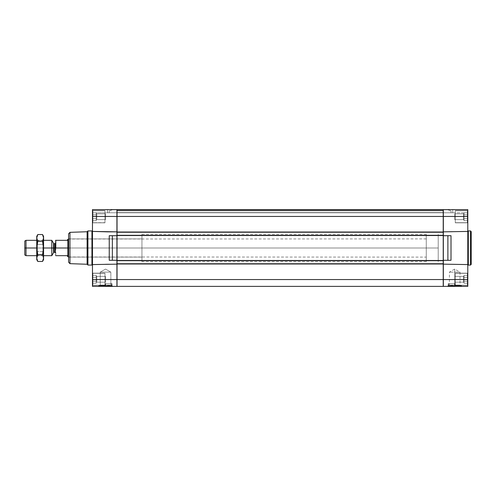 <?xml version="1.0" encoding="UTF-8"?>
<svg xmlns="http://www.w3.org/2000/svg" width="496" height="496" viewBox="0 0 496 496"><rect width="100%" height="100%" fill="white"/><g stroke="black" fill="none" stroke-linecap="round" stroke-linejoin="round"><path stroke-width="0.37" stroke-dasharray="2.48 1.86" d="M68.584 262.192L68.584 233.808L68.584 262.192M69.961 232.339L69.961 263.661L69.961 232.339M141.943 257.102L68.584 257.102L68.584 238.898L141.943 238.898L141.943 257.102L141.943 234.354L141.943 248L438.216 248L141.943 248L438.216 248L438.216 234.354L438.216 261.646L438.216 248L438.216 261.646L438.216 248L141.943 248L141.943 261.646L141.943 234.354L141.943 261.646L141.943 238.898L141.943 257.102L141.943 238.898L68.584 238.898L68.584 257.102L141.943 257.102M91.946 265.062L91.946 230.938L91.946 265.062M92.473 230.417L92.473 265.583L92.473 230.417M87.922 265.062L87.922 230.938L87.922 265.062M87.122 264.263L87.122 231.737L87.122 264.263M117.037 230.231L117.037 265.769L117.037 230.231M116.926 265.769L116.926 230.231L116.926 265.769M443.337 230.231L443.337 265.769L443.337 230.231M443.219 265.769L443.219 230.231L443.219 265.769M470.53 265.062L470.53 230.938L470.53 265.062M471.2 231.607L471.2 264.393L471.2 231.607M468.311 265.062L468.311 230.938L468.311 265.062M467.79 265.583L467.79 230.417L467.79 265.583M92.473 285.392L104.978 285.392L104.978 273.166L92.473 273.166L92.473 285.392L104.978 285.392L104.978 273.166L92.473 273.166L92.473 285.392L92.473 273.166L104.978 273.166L104.978 285.392L104.978 273.166L104.978 285.392L92.473 285.392L92.473 273.166L92.473 285.392L92.473 273.166L92.473 285.392L92.473 273.166L104.978 273.166L104.978 285.392L104.978 273.166L104.978 285.392L92.473 285.392M92.473 284.822L92.895 285.25L92.895 273.308L92.473 273.73L92.473 284.822L92.895 285.25L104.978 285.25L104.978 273.308L92.895 273.308L92.895 285.25L92.895 273.308L92.473 273.73L92.473 284.822L92.473 273.73L92.895 273.308L92.895 285.25L104.978 285.25L104.978 273.308L92.895 273.308L104.978 273.308L104.978 285.25L104.978 273.308L104.978 285.25L92.895 285.25L92.895 273.308L92.895 285.25L92.473 284.822L92.473 273.73L92.473 284.822L92.473 273.73L92.895 273.308L104.978 273.308L104.978 285.25L104.978 273.308L104.978 285.25L92.895 285.25L92.895 273.308L92.895 285.25L92.473 284.822L92.473 273.73L92.473 284.822M92.473 222.834L104.978 222.834L104.978 210.608L92.473 210.608L92.473 222.834L104.978 222.834L104.978 210.608L92.473 210.608L92.473 222.834L92.473 210.608L92.473 222.834L92.473 210.608L92.473 222.834L92.473 210.608L104.978 210.608L104.978 222.834L104.978 210.608L104.978 222.834L92.473 222.834L92.473 210.608L104.978 210.608L104.978 222.834L104.978 210.608L104.978 222.834L92.473 222.834M92.473 222.27L92.895 222.692L92.895 210.75L92.473 211.178L92.473 222.27L92.895 222.692L104.978 222.692L104.978 210.75L92.895 210.75L92.895 222.692L92.895 210.75L92.473 211.178L92.473 222.27L92.473 211.178L92.895 210.75L92.895 222.692L104.978 222.692L104.978 210.75L92.895 210.75L104.978 210.75L104.978 222.692L104.978 210.75L104.978 222.692L92.895 222.692L92.895 210.75L92.895 222.692L92.473 222.27L92.473 211.178L92.895 210.75L104.978 210.75L104.978 222.692L104.978 210.75L104.978 222.692L92.895 222.692L92.895 210.75L92.895 222.692L92.473 222.27L92.473 211.178L92.473 222.27M455.278 285.25L467.362 285.25L467.362 273.308L455.278 273.308L455.278 285.25L467.362 285.25L467.79 284.822L467.79 273.73L467.362 273.308L467.362 285.25L467.362 273.308L455.278 273.308L455.278 285.25L455.278 273.308L467.362 273.308L467.362 285.25L467.79 284.822L467.79 273.73L467.362 273.308L467.79 273.73L467.79 284.822L467.362 285.25L467.362 273.308L467.362 285.25L455.278 285.25L455.278 273.308L455.278 285.25L455.278 273.308L467.362 273.308L467.79 273.73L467.79 284.822L467.79 273.73L467.79 284.822L467.362 285.25L467.362 273.308L467.362 285.25L455.278 285.25L455.278 273.308L455.278 285.25M455.278 285.392L467.79 285.392L467.79 273.166L455.278 273.166L455.278 285.392L467.79 285.392L467.79 273.166L455.278 273.166L455.278 285.392L455.278 273.166L467.79 273.166L467.79 285.392L455.278 285.392L455.278 273.166L455.278 285.392L455.278 273.166L467.79 273.166L467.79 285.392L455.278 285.392L455.278 273.166L455.278 285.392M455.278 222.692L467.362 222.692L467.362 210.75L455.278 210.75L455.278 222.692L467.362 222.692L467.79 222.27L467.79 211.178L467.362 210.75L467.362 222.692L467.362 210.75L455.278 210.75L455.278 222.692L455.278 210.75L467.362 210.75L467.362 222.692L467.79 222.27L467.79 211.178L467.362 210.75L467.79 211.178L467.79 222.27L467.362 222.692L467.362 210.75L467.362 222.692L455.278 222.692L455.278 210.75L455.278 222.692L455.278 210.75L467.362 210.75L467.79 211.178L467.79 222.27L467.79 211.178L467.79 222.27L467.362 222.692L467.362 210.75L467.362 222.692L455.278 222.692L455.278 210.75L455.278 222.692M455.278 222.834L467.79 222.834L467.79 210.608L455.278 210.608L455.278 222.834L467.79 222.834L467.79 210.608L455.278 210.608L455.278 222.834L455.278 210.608L467.79 210.608L467.79 222.834L455.278 222.834L455.278 210.608L455.278 222.834L455.278 210.608L467.79 210.608L467.79 222.834L455.278 222.834L455.278 210.608L455.278 222.834M96.763 282.15L105.549 282.15L105.549 276.402L96.763 276.402L96.763 282.15L96.763 276.402L96.224 275.863L96.224 282.689L96.763 282.15L105.549 282.15L105.549 276.402L96.763 276.402L96.763 282.15L96.763 276.402L96.224 275.863L96.224 282.689L96.763 282.15L96.224 282.689L96.224 275.863L96.763 276.402L96.763 282.15L96.763 276.402L105.549 276.402L105.549 282.15L96.763 282.15L96.224 282.689L96.224 276.322L96.224 283.216L96.224 275.336L96.224 276.322L96.224 275.863L96.763 276.402L96.763 282.15L96.763 276.402L105.549 276.402L105.549 282.15L105.549 276.402L105.549 282.15L96.763 282.15M96.763 219.598L105.549 219.598L105.549 213.85L96.763 213.85L96.763 219.598L96.763 213.85L96.224 213.311L96.224 220.137L96.763 219.598L105.549 219.598L105.549 213.85L96.763 213.85L96.763 219.598L96.763 213.85L96.224 213.311L96.224 220.137L96.763 219.598L96.224 220.137L96.224 213.311L96.763 213.85L96.763 219.598L96.763 213.85L105.549 213.85L105.549 219.598L96.763 219.598L96.224 220.137L96.224 213.77L96.224 220.664L96.224 212.784L96.224 213.77L96.224 213.311L96.763 213.85L96.763 219.598L96.763 213.85L105.549 213.85L105.549 219.598L105.549 213.85L105.549 219.598L96.763 219.598M463.493 282.15L464.033 282.689L464.033 275.863L463.493 276.402L463.493 282.15L463.493 276.402L454.708 276.402L454.708 282.15L463.493 282.15L464.033 282.689L464.033 275.863L463.493 276.402L463.493 282.15L463.493 276.402L454.708 276.402L454.708 282.15L463.493 282.15L454.708 282.15L454.708 276.402L454.708 282.15L454.708 276.402L463.493 276.402L463.493 282.15L463.493 276.402L464.033 275.863L464.033 282.689L463.493 282.15L454.708 282.15L454.708 276.402L454.708 282.15L454.708 276.402L463.493 276.402L463.493 282.15L463.493 276.402L464.033 275.863L464.033 283.216L464.033 275.336L464.033 282.689L463.493 282.15M463.493 219.598L464.033 220.137L464.033 213.311L463.493 213.85L463.493 219.598L463.493 213.85L454.708 213.85L454.708 219.598L463.493 219.598L464.033 220.137L464.033 213.311L463.493 213.85L463.493 219.598L463.493 213.85L454.708 213.85L454.708 219.598L463.493 219.598L454.708 219.598L454.708 213.85L454.708 219.598L454.708 213.85L463.493 213.85L463.493 219.598L463.493 213.85L464.033 213.311L464.033 220.137L463.493 219.598L454.708 219.598L454.708 213.85L454.708 219.598L454.708 213.85L463.493 213.85L463.493 219.598L463.493 213.85L464.033 213.311L464.033 220.664L464.033 212.784L464.033 220.137L463.493 219.598M100.254 272.13L105.549 269.074L110.85 272.13L100.254 272.13L100.254 285.101L110.85 285.101L110.85 272.13L100.254 272.13L110.85 272.13L110.85 285.101L100.254 285.101L99.591 285.758L111.507 285.758L110.85 285.101L111.507 285.758L99.591 285.758L111.507 285.758L99.591 285.758L100.254 285.101L110.85 285.101L100.254 285.101L100.254 272.13L110.85 272.13L105.549 269.074L100.254 272.13M112.363 286.384L112.363 285.758L98.735 285.758L98.735 286.384L112.363 286.384L98.735 286.384L98.735 285.758L112.363 285.758L112.363 286.384L98.735 286.384L112.363 286.384M454.708 285.758L454.708 286.384L447.894 286.384L454.708 286.384L454.708 285.758L447.894 285.758L454.708 285.758L448.75 285.758L454.708 285.758L454.708 285.101L454.708 285.758L454.708 285.101L449.413 285.101L454.708 285.101L449.413 285.101L454.708 285.101L454.708 272.13L454.708 285.101L454.708 272.13L449.413 272.13L454.708 272.13L454.708 269.074L454.708 272.13L449.413 272.13L460.009 272.13L454.708 272.13L454.708 269.074L454.708 272.13L460.009 272.13L454.708 272.13L454.708 285.101L460.009 285.101L454.708 285.101L460.009 285.101L454.708 285.101L454.708 285.758L460.666 285.758L454.708 285.758C445.96 285.758 445.96 285.758 454.708 285.758C463.462 285.758 463.462 285.758 454.708 285.758C447.057 285.758 447.057 285.758 454.708 285.758C462.365 285.758 462.365 285.758 454.708 285.758L461.522 285.758L454.708 285.758L454.708 286.384L454.708 285.758M112.022 286.384L112.022 283.656L105.195 283.656L105.195 286.384L112.022 286.384L105.195 286.384L105.195 283.656L112.022 283.656L112.022 286.384L105.195 286.384L112.022 286.384M105.648 285.733A0.372 0.372 0 0 0 106.02 286.099L111.197 286.099A0.372 0.372 0 0 0 111.563 285.733L105.648 285.733L105.648 283.656L111.563 283.656L111.563 285.733L105.648 285.733L111.563 285.733L111.563 283.656L105.648 283.656L105.648 285.733L111.563 285.733A0.372 0.372 0 0 1 111.197 286.099L106.02 286.099A0.372 0.372 0 0 1 105.648 285.733M448.241 283.656L448.241 286.384L455.061 286.384L455.061 283.656L448.241 283.656L455.061 283.656L448.241 283.656L455.061 283.656L455.061 286.384L448.241 286.384L448.241 283.656M454.237 286.099A0.372 0.372 0 0 0 454.609 285.733L448.694 285.733A0.372 0.372 0 0 0 449.066 286.099L454.237 286.099L449.066 286.099A0.372 0.372 0 0 1 448.694 285.733L448.694 283.656L454.609 283.656L454.609 285.733L448.694 285.733L454.609 285.733L454.609 283.656L448.694 283.656L448.694 285.733L454.609 285.733A0.372 0.372 0 0 1 454.237 286.099L449.066 286.099L454.237 286.099M452.792 286.099L451.651 286.099L451.651 285.25L452.792 285.25L452.792 286.099L452.792 285.25L452.792 286.099L452.792 285.25L451.651 285.25L451.651 286.099L452.792 286.099L451.651 286.099L451.651 285.25L450.517 285.25L450.517 286.099L451.651 286.099L450.517 286.099L450.517 285.25L451.651 285.25L451.651 286.099L450.517 286.099L450.517 285.25L450.517 286.099L452.792 286.099M450.517 285.25L452.792 285.25L450.517 285.25M454.609 283.656L448.694 283.656L454.609 283.656M109.746 286.099L108.605 286.099L108.605 285.25L109.746 285.25L109.746 286.099L109.746 285.25L109.746 286.099L109.746 285.25L108.605 285.25L108.605 286.099L109.746 286.099L108.605 286.099L108.605 285.25L107.471 285.25L107.471 286.099L108.605 286.099L107.471 286.099L107.471 285.25L108.605 285.25L108.605 286.099L107.471 286.099L107.471 285.25L107.471 286.099L109.746 286.099M107.471 285.25L109.746 285.25L107.471 285.25M105.195 283.656L112.022 283.656L105.195 283.656M105.648 283.656L111.563 283.656L105.648 283.656M454.708 286.384L461.522 286.384L454.708 286.384C445.96 286.384 445.96 286.384 454.708 286.384C463.462 286.384 463.462 286.384 454.708 286.384M98.735 285.758L112.363 285.758L98.735 285.758M464.033 213.77L464.033 220.664L464.033 212.784L464.033 218.693L467.79 218.693L467.79 214.756L464.033 214.756L467.79 214.756L467.79 212.784L464.033 212.784L464.033 213.77L464.033 212.784L467.79 212.784L467.79 214.756L464.033 214.756L464.033 213.77L464.033 214.756L467.79 214.756L467.79 218.693L464.033 218.693L464.033 214.756L464.033 218.693L467.79 218.693L467.79 220.664L464.033 220.664L464.033 218.693L464.033 220.664L467.79 220.664L467.79 218.693L464.033 218.693L467.79 218.693L467.79 214.756L464.033 214.756L467.79 214.756L467.79 212.784L464.033 212.784L464.033 213.77L464.033 212.784L467.79 212.784L467.79 214.756L464.033 214.756L464.033 213.77M464.033 276.322L464.033 283.216L464.033 275.336L464.033 281.244L467.79 281.244L467.79 277.307L464.033 277.307L467.79 277.307L467.79 275.336L464.033 275.336L464.033 276.322L464.033 275.336L467.79 275.336L467.79 277.307L464.033 277.307L464.033 276.322L464.033 277.307L467.79 277.307L467.79 281.244L464.033 281.244L464.033 277.307L464.033 281.244L467.79 281.244L467.79 283.216L464.033 283.216L464.033 281.244L464.033 283.216L467.79 283.216L467.79 281.244L464.033 281.244L467.79 281.244L467.79 277.307L464.033 277.307L467.79 277.307L467.79 275.336L464.033 275.336L464.033 276.322L464.033 275.336L467.79 275.336L467.79 277.307L464.033 277.307L464.033 276.322M105.549 213.85L105.549 219.598L105.549 213.85M96.224 213.77L96.224 220.664L96.224 212.784L96.224 220.664L92.473 220.664L92.473 218.693L96.224 218.693L92.473 218.693L92.473 214.756L96.224 214.756L92.473 214.756L92.473 212.784L96.224 212.784L96.224 213.77L96.224 212.784L92.473 212.784L92.473 214.756L96.224 214.756L96.224 213.77L96.224 214.756L92.473 214.756L92.473 218.693L96.224 218.693L96.224 214.756L96.224 218.693L92.473 218.693L92.473 220.664L96.224 220.664L96.224 218.693L96.224 220.664L92.473 220.664L92.473 218.693L96.224 218.693L92.473 218.693L92.473 214.756L96.224 214.756L92.473 214.756L92.473 212.784L96.224 212.784L96.224 213.77L96.224 212.784L92.473 212.784L92.473 214.756L96.224 214.756L96.224 213.77M105.549 276.402L105.549 282.15L105.549 276.402M96.224 276.322L96.224 283.216L96.224 275.336L96.224 283.216L92.473 283.216L92.473 281.244L96.224 281.244L92.473 281.244L92.473 277.307L96.224 277.307L92.473 277.307L92.473 275.336L96.224 275.336L96.224 276.322L96.224 275.336L92.473 275.336L92.473 277.307L96.224 277.307L96.224 276.322L96.224 277.307L92.473 277.307L92.473 281.244L96.224 281.244L96.224 277.307L96.224 281.244L92.473 281.244L92.473 283.216L96.224 283.216L96.224 281.244L96.224 283.216L92.473 283.216L92.473 281.244L96.224 281.244L92.473 281.244L92.473 277.307L96.224 277.307L92.473 277.307L92.473 275.336L96.224 275.336L96.224 276.322L96.224 275.336L92.473 275.336L92.473 277.307L96.224 277.307L96.224 276.322M464.033 216.721L464.033 214.756L467.79 214.756L467.79 218.693L464.033 218.693L464.033 216.721M464.033 219.678L464.033 218.693L467.79 218.693L467.79 220.664L464.033 220.664L464.033 219.678L464.033 220.664L467.79 220.664L467.79 218.693L464.033 218.693L464.033 219.678M464.033 279.279L464.033 277.307L467.79 277.307L467.79 281.244L464.033 281.244L464.033 279.279M464.033 282.23L464.033 281.244L467.79 281.244L467.79 283.216L464.033 283.216L464.033 282.23L464.033 283.216L467.79 283.216L467.79 281.244L464.033 281.244L464.033 282.23M96.224 216.721L96.224 214.756L92.473 214.756L92.473 218.693L96.224 218.693L96.224 216.721M96.224 219.678L96.224 218.693L92.473 218.693L92.473 220.664L96.224 220.664L96.224 219.678M96.224 279.279L96.224 277.307L92.473 277.307L92.473 281.244L96.224 281.244L96.224 279.279M96.224 282.23L96.224 281.244L92.473 281.244L92.473 283.216L96.224 283.216L96.224 282.23M467.79 277.307L467.79 283.216L467.79 277.307M467.79 214.756L467.79 220.664L467.79 214.756M467.79 222.27L467.79 211.178L467.79 222.27M467.79 284.822L467.79 273.73L467.79 284.822M92.473 212.772L92.473 286.384L116.926 286.384L116.926 209.616L116.926 212.772L109.244 212.772L109.244 210.949L112.375 209.783L116.926 209.783L116.926 212.772L116.926 209.783L112.375 209.783L116.926 209.783L112.375 209.783L109.244 210.949L109.244 212.772L109.244 210.949L112.375 209.783L109.244 210.949L109.244 212.772L116.926 212.772L116.926 209.616L116.926 212.772L116.926 209.783L116.926 212.772L107.539 212.772L107.539 209.616L116.926 209.616L107.539 209.616L107.539 212.772L92.473 212.772L92.473 220.664L92.473 212.784L116.926 212.772L92.473 212.772L92.473 209.616L92.473 212.772L107.539 212.772L107.539 209.616L92.473 209.616L107.539 209.616L107.539 212.772L116.926 212.772L109.244 212.772L116.926 212.772L116.926 209.616L92.473 209.616L92.473 212.772M92.473 281.244L92.473 275.336L92.473 281.244M92.473 218.693L92.473 214.756L92.473 218.693M467.79 209.616L467.79 212.772L467.79 209.616L467.79 212.772L443.337 212.772L443.337 209.783L447.882 209.783L451.013 210.949L451.013 212.772L443.337 212.772L451.013 212.772L451.013 210.949L451.013 212.772L451.013 210.949L447.882 209.783L451.013 210.949L447.882 209.783L443.337 209.783L447.882 209.783L443.337 209.783L443.337 212.772L452.718 212.772L452.718 209.616L467.79 209.616L452.718 209.616L452.718 212.772L443.337 212.772L443.337 209.616L452.718 209.616L452.718 212.772L467.79 212.772L467.79 209.616L443.337 209.616L443.337 212.772L452.718 212.772L452.718 209.616L443.337 209.616L443.337 231.849L467.79 231.421L467.79 209.616L443.337 209.616L443.337 212.772L443.337 209.616L467.79 209.616L467.79 264.579L467.79 231.421L443.337 231.849L467.79 231.421L443.337 231.849L443.337 235.718L447.882 235.718L447.882 260.282L451.013 260.282L451.013 235.718L451.013 260.282L443.337 260.282L447.882 260.282L443.337 260.282L443.337 235.718L451.013 235.718L451.013 260.282L447.882 260.282L447.882 235.718L451.013 235.718L443.337 235.718L443.337 231.849L452.718 231.849L443.337 231.849L443.337 216.442L467.79 216.442L443.337 216.442L443.337 209.616L467.79 209.616M467.79 286.384L467.79 264.579L443.337 264.151L443.337 260.282L451.013 260.282L451.013 235.718L443.337 235.718L451.013 235.718L443.337 235.718L443.337 260.282L451.013 260.282L451.013 235.718L451.013 260.282L443.337 260.282L443.337 264.151L467.79 264.579L443.337 264.151L443.337 286.384L467.79 286.384L443.337 286.384L443.337 264.151L467.79 264.579L443.337 264.151L467.79 264.579L467.79 279.558L443.337 279.558L467.79 279.558L467.79 286.384M467.79 285.392L467.79 273.166L467.79 285.392M467.79 222.834L467.79 210.608L467.79 222.834M443.337 212.772L443.337 209.783L443.337 212.772M455.061 286.384L448.241 286.384L455.061 286.384M117.037 279.558L117.037 286.384L443.219 286.384L117.037 286.384L117.037 263.922L117.037 279.558L443.219 279.558L117.037 279.558M117.037 263.754L117.037 264.151L117.037 263.754L443.219 263.754L117.037 263.754L117.037 264.151L117.037 263.754L443.219 263.754L117.037 263.866L443.219 264.151L117.037 264.151L443.219 264.151L117.037 264.151L443.219 264.151L117.037 264.151L443.219 263.977L117.037 263.754M117.037 260.679L117.037 263.977L117.037 260.282L443.219 260.282L117.037 260.282L443.219 260.282L117.037 260.282L443.219 260.394L117.037 260.679M117.037 235.321L117.037 260.512L117.037 235.321L443.219 235.321L117.037 235.321L117.037 235.718L117.037 235.321L443.219 235.321L117.037 235.433L443.219 235.718L117.037 235.718L443.219 235.718L117.037 235.718L443.219 235.718L117.037 235.718L443.219 235.544L117.037 235.321M117.037 232.246L117.037 235.544L117.037 231.849L443.219 231.849L117.037 231.849L443.219 231.849L117.037 231.849L443.219 231.967L117.037 232.246M117.037 209.616L117.037 232.078L117.037 209.616L443.219 209.616L117.037 209.616L443.219 209.616L117.037 209.783L443.219 209.783L443.219 210.583L117.037 210.583L117.037 209.783L117.037 210.583L443.219 210.583L117.037 210.695L443.219 210.695L117.037 210.695L443.219 210.695L117.037 210.812L443.219 210.812L443.219 212.598L117.037 212.598L117.037 210.812L117.037 212.598L443.219 212.772L117.037 212.772L443.219 212.772L117.037 212.772L443.219 212.772L117.037 212.598L443.219 212.598L443.219 210.812L117.037 210.812L443.219 210.812L117.037 210.695L443.219 210.695L117.037 210.695L443.219 210.695L117.037 210.583L443.219 210.583L443.219 209.957L117.037 209.957L443.219 209.783L117.037 209.783L443.219 209.783L117.037 209.783L443.219 209.783L117.037 209.783L117.037 210.583L117.037 209.957L443.219 209.957L443.219 210.583L117.037 210.583L443.219 210.583L117.037 210.695L443.219 210.695L117.037 210.695L443.219 210.695L117.037 210.812L443.219 210.812L443.219 212.598L117.037 212.598L117.037 210.812L117.037 212.598L443.219 212.772L117.037 212.772L443.219 212.772L117.037 212.772L443.219 212.772L117.037 212.598L443.219 212.598L443.219 210.812L117.037 210.812L443.219 210.812L117.037 210.695L443.219 210.695L117.037 210.695L443.219 210.695L117.037 210.583L443.219 210.583L443.219 209.783L117.037 209.783L443.219 209.616L117.037 209.616M443.219 209.616L443.219 216.442L117.037 216.442L443.219 216.442L443.219 232.078L117.037 232.078L443.219 232.246L117.037 232.134L443.219 231.849L117.037 231.849L443.219 231.849L117.037 231.849L443.219 231.849L117.037 232.023L443.219 232.023L443.219 235.544L117.037 235.544L443.219 235.718L117.037 235.718L443.219 235.718L117.037 235.718L443.219 235.718L117.037 235.606L443.219 235.321L117.037 235.488L443.219 235.488L443.219 260.512L117.037 260.512L443.219 260.679L117.037 260.567L443.219 260.282L117.037 260.282L443.219 260.282L117.037 260.282L443.219 260.282L117.037 260.456L443.219 260.456L443.219 263.977L117.037 263.977L443.219 264.151L117.037 264.151L443.219 264.151L117.037 264.151L443.219 264.151L117.037 264.033L443.219 263.754L117.037 263.922L443.219 263.922L443.219 286.384L443.219 209.616M443.219 232.246L443.219 231.849L443.219 232.246M443.219 235.321L443.219 235.718L443.219 235.321M443.219 260.679L443.219 260.282L443.219 260.679M443.219 263.754L443.219 264.151L443.219 263.754M116.926 260.282L109.244 260.282L116.926 260.282L112.375 260.282L112.375 235.718L116.926 235.718L116.926 260.282L109.244 260.282L109.244 235.718L109.244 260.282L109.244 235.718L112.375 235.718L112.375 260.282L109.244 260.282L116.926 260.282L116.926 264.151L92.473 264.579L116.926 264.151L92.473 264.579L92.473 231.421L116.926 231.849L92.473 231.421L116.926 231.849L107.539 231.849L116.926 231.849L116.926 235.718L109.244 235.718L116.926 235.718L109.244 235.718L109.244 260.282L109.244 235.718L116.926 235.718L109.244 235.718L109.244 260.282L116.926 260.282M92.473 231.421L107.539 231.849L92.473 231.421L92.473 216.442L116.926 216.442L116.926 231.849L92.473 231.421M107.539 264.151L92.473 264.579L116.926 264.151L107.539 264.151L116.926 264.151L116.926 279.558L92.473 279.558L92.473 264.579L107.539 264.151M92.473 216.442L92.473 209.616L116.926 209.616L116.926 216.442L92.473 216.442M107.539 209.616L92.473 209.616L107.539 209.616M92.473 286.384L92.473 279.558L116.926 279.558L116.926 286.384L92.473 286.384M68.584 257.102L68.584 238.898L68.584 257.102M24.8 254.981L24.8 248L26.009 248L26.009 255.676L26.009 248L51.826 248L51.826 255.676L51.826 248L53.574 248L53.574 252.644L53.574 243.356L53.574 248L51.826 248L51.826 240.324L51.826 248L26.009 248L26.009 240.324L26.009 248L24.8 248L24.8 241.019M43.567 236.344L43.567 237.906L42.526 234.54L43.567 237.906L42.526 241.267L37.783 241.267L36.741 248L37.783 254.733L36.741 258.094L37.783 261.46L36.741 258.094L37.783 254.733L36.741 248L43.567 248L36.741 248L37.783 241.267L36.741 242.172L36.741 237.906L37.783 241.267L42.526 241.267L43.567 237.906L43.567 242.172L42.526 241.267L43.567 248L42.526 254.733L43.567 258.094L42.526 261.46L43.567 258.094L42.526 254.733L37.783 254.733L42.526 254.733L43.567 248L43.567 259.656M54.064 243.641L54.064 252.359L54.064 243.641M55.081 243.641L55.081 248L54.064 248L55.081 248L55.081 243.641M67.45 240.324L55.509 240.324L55.509 255.676L67.45 255.676L55.794 255.676L55.794 240.324L67.45 240.324L67.45 239.729M55.081 252.359L55.081 248L55.081 252.359M67.878 239.729L67.878 248L55.794 248L67.878 248L67.878 239.729M68.584 248L68.702 238.898L68.702 248L67.878 248L426.275 248L426.275 238.898L426.275 248L68.702 248L68.702 238.898L68.702 257.102L68.702 248L438.216 248L438.216 234.354L438.216 248L426.275 248L426.275 234.354L426.275 261.646L426.275 248L438.216 248L438.216 234.354L438.216 261.646L438.216 248L426.275 248L426.275 234.354L426.275 248C426.275 236.313 426.275 236.313 426.275 248C426.275 259.687 426.275 259.687 426.275 248L68.584 248M55.509 248L55.794 255.676L55.509 248M438.216 248L438.216 261.646L438.216 248M426.275 248L426.275 257.102L426.275 248M67.878 256.271L67.878 248L67.878 256.271M68.702 248L68.702 257.102L68.702 248M67.45 256.271L67.45 255.676M37.355 251.528L36.741 251.838L36.741 240.324L36.741 244.162L37.355 244.472L37.355 240.938L37.355 251.528L37.355 240.938L37.355 244.472L42.947 244.472L42.947 240.938L42.947 251.528L37.355 251.528L42.947 251.528L42.947 240.938L42.947 244.472L43.567 244.162L43.567 240.324L43.567 251.838L42.947 251.528L43.567 251.838L43.567 255.676L43.567 244.162L42.947 244.472L42.947 255.062L42.947 244.472L37.355 244.472L37.355 255.062L37.355 244.472L36.741 244.162L36.741 255.676L36.741 251.838L37.355 251.528M36.741 259.656L36.741 242.172L37.783 241.267L36.741 237.906L37.783 234.54L36.741 237.906L36.741 236.344M42.526 241.267L43.567 242.172L43.567 248L42.526 241.267M43.567 258.094L43.567 237.906M43.567 251.838L43.567 244.162L43.567 251.838M36.741 237.906L36.741 258.094M36.741 251.838L36.741 244.162L36.741 251.838M447.894 286.384L447.894 285.758M448.75 285.758L449.413 285.101L449.413 272.13L454.708 269.074L460.009 272.13L460.009 285.101L460.666 285.758M141.943 234.354L426.275 234.354M426.275 261.646L141.943 261.646M461.522 285.758L461.522 286.384M43.567 240.324L36.741 240.324L37.355 240.938L42.947 240.938L43.567 240.324M426.275 238.898L68.584 239.016M68.584 256.984L426.275 257.102M36.741 255.676L43.567 255.676L42.947 255.062L37.355 255.062L36.741 255.676"/><path stroke-width="0.74" d="M69.961 263.661L68.584 262.192L68.584 233.808L69.961 232.339L87.122 231.737L87.922 230.938L91.946 230.938A0.527 0.527 0 0 0 92.473 230.417A0.527 0.527 0 0 1 91.946 230.938L87.922 230.938L87.122 231.737L69.961 232.339L69.961 263.661L87.122 264.263L69.961 263.661L69.961 232.339L68.584 233.808L68.584 262.192L69.961 263.661M92.473 265.583A0.527 0.527 0 0 0 91.946 265.062L87.922 265.062L87.122 264.263L87.122 231.737L87.122 264.263L87.922 265.062L87.922 230.938L87.922 265.062L91.946 265.062L91.946 230.938L91.946 265.062A0.527 0.527 0 0 1 92.473 265.583M471.2 264.393L470.53 265.062L468.311 265.062A0.527 0.527 0 0 0 467.79 265.583A0.527 0.527 0 0 1 468.311 265.062L468.311 230.938L470.53 230.938L471.2 231.607L470.53 230.938L468.311 230.938A0.527 0.527 0 0 1 467.79 230.417A0.527 0.527 0 0 0 468.311 230.938L468.311 265.062L470.53 265.062L470.53 230.938L470.53 265.062L471.2 264.393L471.2 231.607L471.2 264.393M92.473 286.384L92.473 209.616L116.926 209.616L116.926 286.384L116.926 235.718L112.375 235.718L116.926 235.718L116.926 231.849L92.473 231.421L92.473 264.579L116.926 264.151L92.473 264.579L92.473 279.558L116.926 279.558L92.473 279.558L92.473 286.384L116.926 286.384L92.473 286.384M467.79 209.616L467.79 286.384L443.337 286.384L443.337 279.558L467.79 279.558L467.79 231.421L443.337 231.849L443.337 235.718L451.013 235.718L451.013 260.282L451.013 235.718L447.882 235.718L447.882 260.282L451.013 260.282L447.882 260.282L447.882 235.718L443.337 235.718L443.337 260.282L447.882 260.282L443.337 260.282L443.337 264.151L467.79 264.579L443.337 264.151L443.337 279.558L443.337 231.849L467.79 231.421L467.79 216.442L443.337 216.442L443.337 231.849L443.337 209.616L467.79 209.616L443.337 209.616L443.337 216.442L467.79 216.442L467.79 209.616M467.79 286.384L467.79 279.558L443.337 279.558L443.337 286.384L467.79 286.384M117.037 286.384L117.037 209.616L117.037 286.384L443.219 286.384L117.037 286.384M443.219 286.384L443.219 279.558L117.037 279.558L443.219 279.558L443.219 263.922L117.037 263.922L443.219 263.922L117.037 263.754L443.219 263.754L443.219 260.679L117.037 260.679L443.219 260.679L117.037 260.512L443.219 260.512L443.219 235.488L117.037 235.488L443.219 235.488L117.037 235.321L443.219 235.321L443.219 232.246L117.037 232.246L443.219 232.246L117.037 232.078L443.219 232.078L443.219 216.442L117.037 216.442L443.219 216.442L443.219 209.616L117.037 209.616L443.219 209.616L443.219 286.384M109.244 235.718L112.375 235.718L112.375 260.282L116.926 260.282L112.375 260.282L112.375 235.718L109.244 235.718L109.244 260.282L109.244 235.718M109.244 260.282L112.375 260.282L109.244 260.282M107.539 231.849L116.926 231.849L116.926 216.442L92.473 216.442L92.473 231.421L107.539 231.849M92.473 209.616L92.473 216.442L116.926 216.442L116.926 209.616L92.473 209.616M36.741 240.324L26.009 240.324L24.8 241.019L24.8 248L26.009 248L26.009 240.324L26.009 248L36.741 248L26.009 248L26.009 255.676L26.009 248L24.8 248L24.8 254.981L26.009 255.676L36.741 255.676M43.567 237.906C43.567 235.836 43.567 235.836 43.567 237.906L43.567 248L51.826 248L51.826 240.324L51.826 248L53.574 248L53.574 243.356A0.57 0.57 0 0 0 54.064 243.641L54.064 248L55.081 248L55.081 243.641A0.428 0.428 0 0 0 55.509 243.214A0.428 0.428 0 0 1 55.081 243.641L55.081 252.359A0.428 0.428 0 0 1 55.509 252.786A0.428 0.428 0 0 0 55.081 252.359L55.081 248L54.064 248L54.064 252.359A0.57 0.57 0 0 0 53.574 252.644A0.57 0.57 0 0 1 54.064 252.359L54.064 243.641A0.57 0.57 0 0 1 53.574 243.356L53.574 252.644L53.574 248L51.826 248L51.826 255.676L51.826 248L43.567 248L42.526 254.733L43.567 253.828L43.567 248L42.526 241.267L43.567 237.906L42.526 234.54L37.783 234.54L36.741 237.906L37.783 241.267L42.526 241.267L37.783 241.267L36.741 248L36.741 253.828L37.783 254.733L36.741 248L37.783 254.733L36.741 258.094L37.783 261.46L42.526 261.46L43.567 258.094L42.526 254.733L37.783 254.733L42.526 254.733L43.567 248L43.567 236.344L42.526 234.54L43.567 237.906L42.526 241.267L43.567 248L43.567 253.828L42.526 254.733L43.567 258.094L43.567 253.828L43.567 258.094L42.526 261.46L37.783 261.46L36.741 258.094L36.741 259.656L37.783 261.46M55.794 248L67.878 248L67.878 239.729L67.878 248L68.584 248L67.878 248L67.878 256.271L67.878 248L55.794 248L55.794 240.324L55.794 248M68.702 238.898L67.45 239.729L67.45 240.324L55.509 240.324L67.45 240.324C67.45 239.537 67.45 239.537 67.45 240.324M67.45 255.676C67.45 256.463 67.45 256.463 67.45 255.676L55.794 255.676L67.45 255.676L67.45 256.271L68.702 257.102M24.8 248C24.8 239.035 24.8 239.035 24.8 248C24.8 256.965 24.8 256.965 24.8 248M37.783 234.54L36.741 236.344L36.741 248L37.783 241.267L36.741 237.906L37.783 234.54L42.526 234.54M42.526 261.46L43.567 259.656L43.567 258.094C43.567 260.164 43.567 260.164 43.567 258.094M37.783 254.733L36.741 253.828L36.741 258.094L37.783 254.733M36.741 258.094C36.741 260.164 36.741 260.164 36.741 258.094L36.741 237.906C36.741 235.836 36.741 235.836 36.741 237.906M53.574 243.356L51.826 240.324L43.567 240.324M55.081 243.641L54.064 243.641M54.064 252.359L55.081 252.359M43.567 255.676L51.826 255.676L53.574 252.644"/></g></svg>
